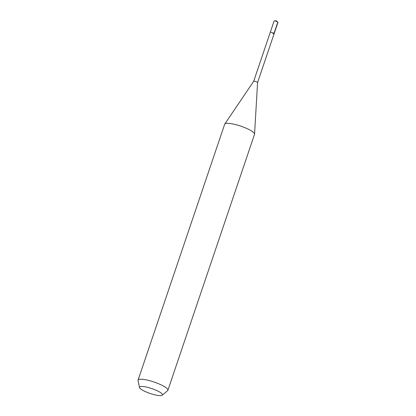 <?xml version="1.0" encoding="UTF-8"?>
<svg xmlns="http://www.w3.org/2000/svg" width="416" height="416" viewBox="0 0 416 416"><rect width="100%" height="100%" fill="white"/><g stroke="black" fill="none" stroke-linecap="round" stroke-linejoin="round"><path stroke-width="0.62" d="M253.682 81.292A2.049 0.437 18.7 0 1 253.698 81.266A2.049 0.437 18.7 0 1 254.888 81.286A2.049 0.437 18.7 0 1 257.572 82.576A2.049 0.437 18.7 0 1 257.566 82.602L277.961 22.339A2.049 0.437 -161.3 0 0 277.805 22.069A2.049 0.437 -161.3 0 0 275.283 21.024A2.049 0.437 -161.3 0 0 274.373 20.909A2.049 0.437 -161.3 0 0 274.082 21.029L270.234 32.401A2.049 0.437 18.7 0 1 271.435 32.396A2.049 0.437 18.7 0 1 274.113 33.712A2.049 0.437 18.7 0 1 272.912 33.717M274.113 33.712A2.049 0.437 -161.3 0 0 271.435 32.396A2.049 0.437 -161.3 0 0 270.234 32.401L253.687 81.276M167.898 390.26L254.524 134.337A15.756 3.354 -161.3 0 0 254.561 134.144A15.756 3.354 -161.3 0 0 233.932 124.192A15.756 3.354 -161.3 0 0 224.765 124.056A15.756 3.354 -161.3 0 0 224.676 124.233L138.055 380.156A15.756 3.354 18.7 0 1 147.306 380.115A15.756 3.354 18.7 0 1 167.898 390.26A15.756 3.354 18.7 0 1 167.643 390.619L162.282 395.2A12.116 2.579 18.7 0 1 155.366 394.956A12.116 2.579 18.7 0 1 139.516 387.494A12.116 2.579 18.7 0 1 146.64 387.119A12.116 2.579 18.7 0 1 158.33 391.295A12.116 2.579 18.7 0 1 162.282 395.2M139.516 387.494L138.039 380.598A15.756 3.354 18.7 0 1 138.055 380.156M277.82 22.09L273.972 33.462M274.373 20.909L276.323 20.8L277.805 22.069M257.572 82.576L254.561 134.144M253.698 81.266L224.765 124.056"/></g></svg>
